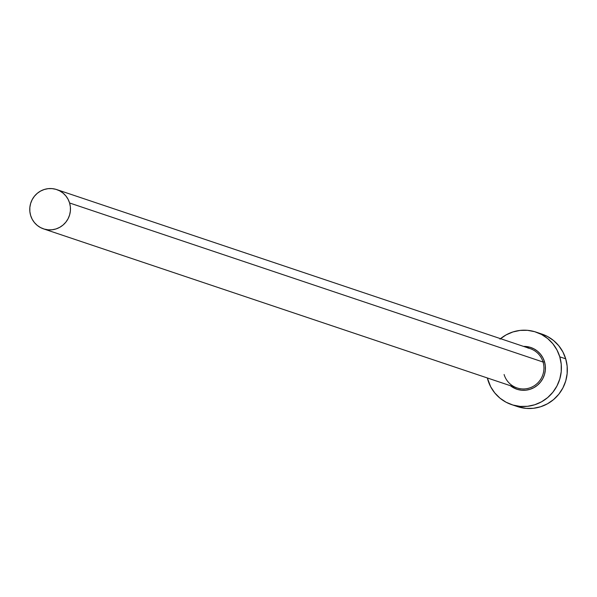 <?xml version="1.0" encoding="UTF-8"?>
<svg xmlns="http://www.w3.org/2000/svg" width="597" height="597" viewBox="0 0 597 597"><rect width="100%" height="100%" fill="white"/><g stroke="black" fill="none" stroke-linecap="round" stroke-linejoin="round"><path stroke-width="0.9" d="M504.099 374.52A20.723 20.32 -71.4 0 0 519.286 388.543A20.723 20.32 -71.4 0 0 543.069 362.036L544.501 361.73A21.999 21.567 108.6 0 1 535.964 386.371A21.999 21.567 108.6 0 1 510.36 385.699M43.514 228.86L516.987 387.923A20.723 20.32 -71.4 0 0 537.725 382.99A20.723 20.32 -71.4 0 0 543.069 362.036A20.723 20.32 -71.4 0 0 530.181 348.633L56.715 189.577A20.723 20.32 108.6 0 1 69.595 202.98L543.069 362.036L69.595 202.98A20.723 20.32 108.6 0 1 64.252 223.927A20.723 20.32 108.6 0 1 43.514 228.86A20.723 20.32 108.6 0 1 30.634 215.457A20.723 20.32 108.6 0 1 35.969 194.51A20.723 20.32 108.6 0 1 56.715 189.577M511.636 404.624L517.562 406.609A38.253 37.514 -71.4 0 0 555.844 397.505A38.253 37.514 -71.4 0 0 565.71 358.827A38.253 37.514 -71.4 0 0 541.927 334.081L536.002 332.096A38.253 37.514 108.6 0 1 559.785 356.834L565.71 358.827L559.785 356.834A38.253 37.514 108.6 0 1 549.927 395.512A38.253 37.514 108.6 0 1 511.636 404.624A38.253 37.514 108.6 0 1 487.853 379.879A38.253 37.514 108.6 0 1 487.331 377.961L490.674 386.759L494.771 392.93L499.98 398.162L506.107 402.244L512.92 405.027L520.144 406.4L527.517 406.303L534.74 404.759L541.546 401.811L547.673 397.58L552.882 392.222L556.971 385.946L559.792 378.998L561.232 371.64L561.225 364.155L559.785 356.834L556.964 349.954L552.874 343.782L547.658 338.551L541.531 334.469L534.725 331.693L527.494 330.32L520.129 330.41L512.898 331.962L506.092 334.902L499.965 339.141M500.525 338.671A38.253 37.514 108.6 0 1 536.002 332.096M527.882 348.014A20.723 20.32 -71.4 0 1 543.069 362.036L544.501 361.73A21.999 21.567 108.6 0 0 523.562 346.409L530.091 347.275L534.002 348.872L537.524 351.223L540.524 354.23L542.882 357.775L544.501 361.73L545.33 365.946L545.33 370.244L544.501 374.476L542.882 378.476L540.531 382.08L537.539 385.162L534.016 387.595L530.099 389.289L525.942 390.177L521.703 390.229L517.554 389.438L513.636 387.841L510.114 385.498M517.45 406.572L526.069 408.385L533.434 408.296L540.658 406.744L547.471 403.796L553.598 399.565L558.807 394.214L562.896 387.938L565.717 380.99L567.15 373.632L567.15 366.148L565.71 358.827L562.889 351.946L558.792 345.775L553.583 340.544L547.449 336.462L541.83 334.051M30.634 215.457L32.156 219.189L34.38 222.532L37.201 225.36L40.521 227.576L44.208 229.076L48.126 229.823L52.111 229.77L56.028 228.935L59.715 227.338L63.036 225.047L65.857 222.144L68.073 218.748L69.595 214.98L70.379 210.995L70.379 206.943L69.595 202.98L68.065 199.249L65.849 195.906L63.028 193.077L59.707 190.861L56.021 189.353L52.103 188.615L48.111 188.659L44.2 189.503L40.514 191.1L37.193 193.391L34.372 196.294L32.156 199.689L30.626 203.458L29.85 207.443L29.85 211.495L30.634 215.457"/></g></svg>
